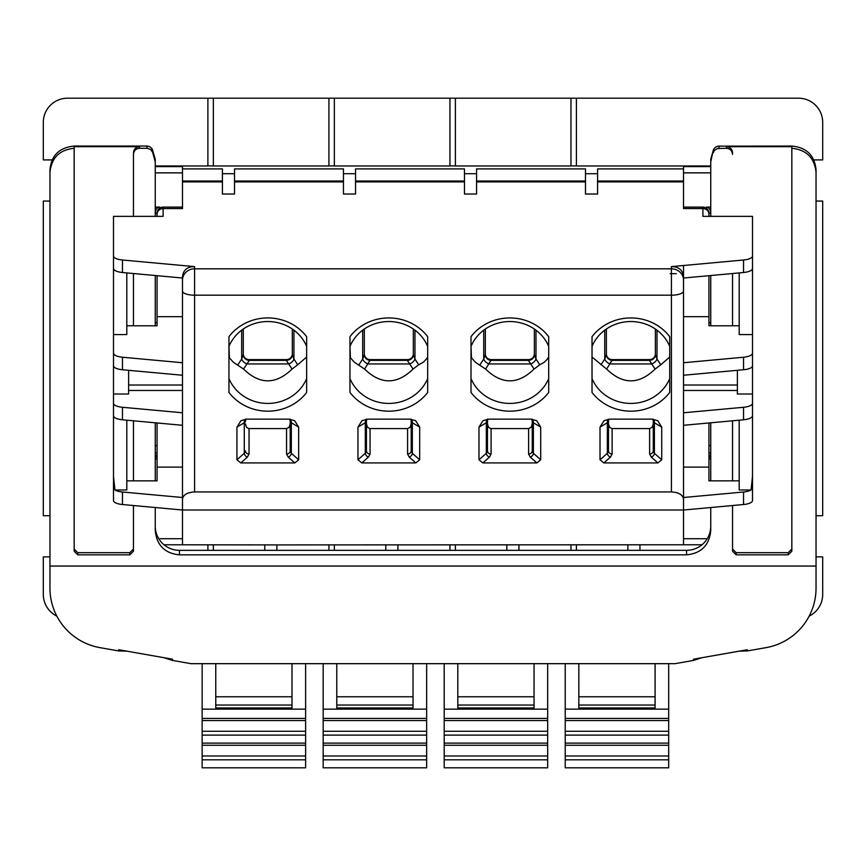 <?xml version="1.0" encoding="UTF-8"?>
<svg xmlns="http://www.w3.org/2000/svg" width="866" height="866" viewBox="0 0 866 866"><rect width="100%" height="100%" fill="white"/><g stroke="black" fill="none" stroke-linecap="round" stroke-linejoin="round"><path stroke-width="1.3" d="M565.217 759.818L668.693 759.818L668.693 767.806L565.217 767.806L565.217 663.67M668.693 759.818L668.693 745.269L565.217 745.269M578.834 663.67L578.834 707.955L655.086 707.955L655.086 663.67M565.217 720.566L668.693 720.566L668.693 745.269M668.693 720.566L668.693 663.67M578.834 705.032L655.086 705.032M565.217 709.146L668.693 709.146M578.834 696.773L655.086 696.773M444.193 759.818L547.669 759.818L547.669 767.806L444.193 767.806L444.193 663.67M547.669 759.818L547.669 745.269L444.193 745.269M457.811 663.67L457.811 707.955L534.051 707.955L534.051 663.67M444.193 720.566L547.669 720.566L547.669 745.269M547.669 720.566L547.669 663.67M457.811 705.032L534.051 705.032M444.193 709.146L547.669 709.146M457.811 696.773L534.051 696.773M323.17 759.818L426.646 759.818L426.646 767.806L323.17 767.806L323.17 663.67M426.646 759.818L426.646 745.269L323.17 745.269M336.787 663.67L336.787 707.955L413.028 707.955L413.028 663.67M323.17 720.566L426.646 720.566L426.646 745.269M426.646 720.566L426.646 663.67M336.787 705.032L413.028 705.032M323.17 709.146L426.646 709.146M336.787 696.773L413.028 696.773M202.146 759.818L305.622 759.818L305.622 767.806L202.146 767.806L202.146 663.67M305.622 759.818L305.622 745.269L202.146 745.269M215.764 663.67L215.764 707.955L292.004 707.955L292.004 663.67M202.146 720.566L305.622 720.566L305.622 745.269M305.622 720.566L305.622 663.67M215.764 705.032L292.004 705.032M202.146 709.146L305.622 709.146M215.764 696.773L292.004 696.773M113.489 406.165L113.489 476.311L114.94 489.972A12.102 4.135 0 0 0 122.463 492.007L182.477 497.506L182.477 510.02L182.477 291.052A12.102 4.135 -0 0 0 194.579 295.187L671.421 295.187L671.421 491.931C678.76 492.364 682.787 494.778 683.523 499.162L683.523 265.505M126.804 420.183L126.804 489.972L114.94 489.972M155.252 322.693L155.295 325.746M113.489 500.516L113.489 476.311L113.489 500.516A12.102 4.135 0 0 0 122.463 504.521L182.477 510.02L683.523 510.02L683.523 291.052A12.102 4.135 180 0 1 671.421 295.187L671.421 266.609C678.76 266.631 682.787 270.051 683.523 276.882L683.523 291.052L683.523 276.882M155.252 166.597L182.477 166.597L182.477 208.576L163.111 208.576L163.111 216.359L113.489 216.359L113.489 256.011A12.102 4.135 0 0 0 122.463 260.006L194.579 266.609C187.24 266.631 183.213 270.051 182.477 276.882L182.477 499.162C183.213 494.778 187.24 492.364 194.579 491.931L671.421 491.931M113.489 268.514L113.489 256.011L113.489 268.514C113.868 270.538 116.856 271.87 122.463 272.519L182.477 278.018L182.477 276.882M157.06 422.965L157.06 467.11L182.477 467.11L182.477 425.293L122.463 419.793C116.856 419.144 113.868 417.813 113.489 415.788L113.489 351.044M157.06 275.68L157.06 325.746L157.06 316.685L182.477 316.685L182.477 362.735L122.463 357.236C116.856 356.597 113.868 355.266 113.489 353.241L113.489 239.016M585.492 173.709L597.594 173.709L597.594 194.027L585.492 194.027L585.492 168.902L476.571 168.902L476.571 173.709L464.468 173.709L464.468 168.902L355.547 168.902L355.547 173.709L343.445 173.709L343.445 168.902L234.524 168.902L234.524 173.709L222.421 173.709L222.421 168.902L182.477 168.902M476.571 173.709L476.571 194.027L464.468 194.027L464.468 173.709M355.547 173.709L355.547 194.027L343.445 194.027L343.445 173.709M234.524 173.709L234.524 194.027L222.421 194.027L222.421 173.709M597.594 181.892L683.523 181.892L683.523 208.576L702.889 208.576L702.889 216.359L752.511 216.359L752.511 256.011A12.102 4.135 180 0 1 743.537 260.006L671.421 266.609M276.882 550.332L276.882 544.909L163.999 544.768M182.477 538.717L158.77 538.717M710.748 526.16A24.205 24.172 180 0 1 686.543 550.332L179.457 550.332A24.205 24.172 -0 0 1 155.252 526.16M155.252 507.519L155.252 530.577C156.714 545.288 164.778 553.385 179.457 554.846L686.543 554.846C701.222 553.385 709.286 545.288 710.748 530.577L710.748 507.519M159.571 207.115L155.252 207.115L159.571 207.115A6.051 4.276 90 0 0 155.295 213.166L157.06 213.166L157.06 216.359L157.06 213.166A6.051 6.051 -117.6 0 1 163.111 207.115L182.477 207.115M298.662 427.111L298.662 459.77L294.83 462.931L240.77 462.931L236.938 459.77L236.938 427.111L240.964 420.67L246.723 419.144L288.876 419.144L294.635 420.67L298.662 427.111L291.322 422.76L291.322 453.319L290.186 450.861A3.626 3.139 -0 0 1 286.559 454.011L288.183 457.086A3.626 2.739 131.3 0 0 291.322 453.319L298.662 459.77M306.651 336.679L306.651 392.439A47.803 44.924 180 0 1 228.949 392.439L228.949 336.679A47.803 44.924 180 0 1 306.651 336.679L306.651 357.052L297.677 364.77L293.931 359.033L292.307 354.67A6.051 5.683 -0 0 1 286.256 360.364L288.692 363.958A6.051 3.475 146.9 0 0 293.931 359.033L293.931 330.184M661.732 427.111L661.732 459.77L657.911 462.931L603.84 462.931L600.019 459.77L600.019 427.111L604.035 420.67L609.794 419.144L651.957 419.144L657.716 420.67L661.732 427.111L654.404 422.76L654.404 453.319L653.267 450.861A3.626 3.139 -0 0 1 649.63 454.011L651.254 457.086A3.626 2.739 131.3 0 0 654.404 453.319L661.732 459.77M669.721 336.679L669.721 392.439A47.803 44.924 180 0 1 592.03 392.439L592.03 336.679A47.803 44.924 180 0 1 669.721 336.679L669.721 357.052L660.747 364.77L657.002 359.033L655.378 354.67A6.051 5.683 -0 0 1 649.327 360.364L651.762 363.958A6.051 3.475 146.9 0 0 657.002 359.033L657.002 330.184M540.709 427.111L540.709 459.77L536.888 462.931L482.817 462.931L478.985 459.77L478.985 427.111L483.012 420.67L488.77 419.144L530.934 419.144L536.682 420.67L540.709 427.111L533.38 422.76L533.38 453.319L532.244 450.861A3.626 3.139 -0 0 1 528.606 454.011L530.23 457.086A3.626 2.739 131.3 0 0 533.38 453.319L540.709 459.77M548.698 336.679L548.698 392.439A47.803 44.924 180 0 1 471.007 392.439L471.007 336.679A47.803 44.924 180 0 1 548.698 336.679L548.698 357.052L547.258 359.249L544.249 362.28L539.724 364.77L535.978 359.033L534.354 354.67A6.051 5.683 -0 0 1 528.303 360.364L530.739 363.958A6.051 3.475 146.9 0 0 535.978 359.033L535.978 330.184M419.685 427.111L419.685 459.77L415.864 462.931L361.793 462.931L357.961 459.77L357.961 427.111L361.988 420.67L367.747 419.144L409.91 419.144L415.658 420.67L419.685 427.111L412.346 422.76L412.346 453.319L411.22 450.861A3.626 3.139 -0 0 1 407.583 454.011L409.207 457.086A3.626 2.739 131.3 0 0 412.346 453.319L419.685 459.77M427.674 336.679L427.674 392.439A47.803 44.924 180 0 1 349.972 392.439L349.972 336.679A47.803 44.924 180 0 1 427.674 336.679L427.674 357.052L426.234 359.249L423.225 362.28L418.7 364.77L414.955 359.033L413.331 354.67A6.051 5.683 -0 0 1 407.28 360.364L409.715 363.958A6.051 3.475 146.9 0 0 414.955 359.033L414.955 330.184M157.06 325.746L155.252 325.746M155.252 275.518L155.252 325.8L133.461 325.8L133.461 273.526L133.461 325.746L126.804 325.746M126.804 272.909L126.804 334.579L113.489 334.579M113.489 365.755L113.489 353.241L113.489 365.755A12.102 4.135 0 0 0 122.463 369.75L182.477 375.249L182.477 412.779L122.463 407.28A12.102 4.135 0 0 1 113.489 403.285L113.489 415.788M146.971 148.303L146.971 146.051L147.534 146.073L150.197 146.949L152.156 148.898L155.252 159.247L155.252 161.888L152.643 152.264L150.662 149.558L147.534 148.335L139.513 148.303C135.843 148.671 133.829 150.695 133.461 154.375L133.461 216.359L133.461 154.375M597.594 173.709L597.594 168.902L683.523 168.902L683.523 166.597L710.748 166.597M570.965 98.194L455.386 98.194L455.386 165.969L570.965 165.969L570.965 98.194L576.41 98.194L576.41 165.969L710.748 165.969M576.41 165.904L570.965 165.904M455.386 165.904L449.941 165.904M449.941 98.194L334.363 98.194L334.363 165.969L449.941 165.969L449.941 98.194L455.386 98.194M334.363 165.904L328.918 165.904M182.477 165.969L155.252 165.969L207.894 165.969L207.894 98.194L213.339 98.194L213.339 165.969L328.918 165.969L328.918 98.194L334.363 98.194M213.339 165.904L207.894 165.904M128.623 370.312L128.623 394.019L113.489 394.019M157.06 322.693L155.295 322.693M739.034 651.178L747.445 650.918L766.042 647.649A60.512 60.425 180 0 0 816.043 588.133L816.043 169.628C814.581 155.339 806.517 147.48 791.838 146.051L717.903 146.148L715.338 147.263L713.573 149.385L710.748 159.247L710.748 161.888L713.183 150.424M126.966 651.178L118.555 650.918L118.772 649.738L172.561 659.21L172.356 660.39L190.953 663.67L675.047 663.67L693.644 660.39L702.055 657.684M155.252 452.788L155.295 445.535L157.06 445.535L155.252 445.535M155.252 458.839L157.06 458.839M292.307 353.934A6.051 5.683 180 0 1 286.256 359.617L249.343 359.617L249.343 360.364A6.051 5.683 -0 0 1 243.292 354.67L243.292 329.015L243.292 354.67L241.668 359.033A6.051 3.475 -146.9 0 0 246.907 363.958L243.573 369.068C259.724 384.753 275.875 384.753 292.026 369.068L297.677 364.77M157.06 452.788L155.295 452.788A6.051 4.276 90 0 0 157.06 457.692M182.477 375.249L182.477 362.735M182.477 425.293L182.477 412.779M182.477 467.11L182.477 497.506M182.477 316.685L182.477 278.018M710.748 275.518L710.748 325.8L732.539 325.8L732.539 273.526L732.539 325.746L739.196 325.746M726.487 146.69C730.157 147.058 732.171 149.071 732.539 152.741L732.539 154.375C732.171 150.695 730.157 148.671 726.487 148.303L726.487 146.69L791.838 146.69L791.838 551.209L788.212 554.846L788.212 552.681L736.165 552.681L732.539 549.044M713.183 152.806L714.515 150.327L717.351 148.541L726.487 148.303M710.748 161.888L710.748 216.359M157.06 213.166A6.051 6.051 137.8 0 1 163.111 207.115L163.111 208.576A6.051 5.683 0 0 0 157.06 214.259M207.894 550.332L207.894 544.768M52.112 159.907L43.3 159.907L43.3 122.398A24.205 24.205 -150.2 0 1 67.505 98.194L207.894 98.194M49.957 201.064L43.3 201.064L43.3 515.725L49.957 515.725M49.957 556.87L43.3 556.87L43.3 594.39A24.205 24.205 -150.2 0 0 56.831 616.116M126.804 480.846L157.06 480.846L157.06 467.11M182.477 172.864L155.252 172.864M182.477 544.768L182.477 510.02M708.94 445.535L710.705 445.535L708.94 445.535L708.94 447.062M247.416 457.086L249.04 454.011A3.626 3.139 -0 0 1 245.414 450.861L244.277 453.319A3.626 2.739 -131.3 0 0 247.416 457.086L240.77 462.931M290.186 450.861L290.186 421.309L290.186 450.861L290.186 423.929L289.125 427.23L286.559 428.594L248.639 428.573L246.474 427.23L245.414 423.929M245.414 419.22L245.414 421.309A8.476 2.901 0 0 1 244.277 422.76L236.938 427.111M306.651 346.4A41.752 39.241 180 0 0 267.8 321.546A41.752 39.241 180 0 0 228.949 346.4L229.403 357.81L233.409 362.28L243.573 369.068M576.41 544.768L576.41 550.332M286.256 359.617L286.256 360.364L249.343 360.364L246.907 363.958L288.692 363.958L292.026 369.068M228.949 378.572A41.752 39.241 180 0 0 267.8 403.426A41.752 39.241 180 0 0 306.651 378.572M292.307 329.015L292.307 354.67L292.307 329.015M243.292 353.934A6.051 5.683 180 0 0 249.343 359.617M213.339 544.768L213.339 550.332M276.882 544.909L683.523 544.768L683.523 499.162M264.779 550.332L264.779 544.909M397.905 550.332L397.905 544.909M449.941 550.332L449.941 544.768M334.363 544.768L334.363 550.332M708.94 275.68L708.94 322.693L710.705 322.693L710.705 325.746M737.377 370.312L737.377 394.019L752.511 394.019L752.511 351.044M710.748 452.788L710.748 445.535M518.929 550.332L518.929 544.909M506.827 550.332L506.827 544.909M328.918 550.332L328.918 544.768M385.803 550.332L385.803 544.909M752.511 406.165L752.511 500.516A12.102 4.135 180 0 1 743.537 504.521L683.523 510.02M752.511 239.016L752.511 353.241C752.132 355.266 749.144 356.597 743.537 357.236L683.523 362.735M683.523 425.293L743.537 419.793C749.144 419.144 752.132 417.813 752.511 415.788L752.511 394.019M683.523 316.685L708.94 316.685L708.94 325.746L708.94 322.693L708.94 325.746L710.748 325.746M172.356 660.39L163.945 657.684M118.555 650.918L99.958 647.649A60.512 60.425 -0 0 1 49.957 588.133L49.957 169.628C51.419 155.339 59.483 147.48 74.162 146.051L146.971 146.051M139.513 148.303L139.513 146.69L74.162 146.69L74.162 551.209L77.788 554.846L129.835 554.846L129.835 552.681L77.788 552.681L74.162 549.044M708.94 422.965L708.94 480.846L739.196 480.846M752.511 268.514L752.511 256.011L752.511 268.514C752.132 270.538 749.144 271.87 743.537 272.519L683.523 278.018M752.511 365.755L752.511 353.241L752.511 365.755A12.102 4.135 180 0 1 743.537 369.75L683.523 375.249M739.196 272.909L739.196 334.579L752.511 334.579M739.196 420.183L739.196 489.972L751.06 489.972A12.102 4.135 180 0 1 743.537 492.007L683.523 497.506M752.511 500.516L752.511 476.311L751.06 489.972M752.511 415.788L752.511 403.285A12.102 4.135 180 0 1 743.537 407.28L683.523 412.779M683.523 181.892L683.523 168.902M683.523 172.864L710.748 172.864M627.85 550.332L627.85 544.909M639.952 550.332L639.952 544.909M683.523 544.768L702.001 544.768M683.523 538.717L707.23 538.717M710.748 458.839L708.94 458.839L710.748 458.839M708.94 452.788L708.94 453.892L708.94 452.788L710.705 452.788A6.051 4.276 90 0 1 708.94 457.692M710.748 207.115L706.429 207.115A6.051 4.276 90 0 1 710.705 213.166L708.94 213.166A6.051 6.051 60 0 0 702.889 207.115L683.523 207.115M708.94 214.259L708.94 216.359L708.94 214.259A6.051 5.683 180 0 0 702.889 208.576L702.889 207.115M455.386 544.768L455.386 550.332M570.965 550.332L570.965 544.768M328.918 98.194L213.339 98.194M610.498 457.086L612.121 454.011A3.626 3.139 -0 0 1 608.484 450.861L607.347 453.319A3.626 2.739 -131.3 0 0 610.498 457.086L603.84 462.931M653.267 450.861L653.267 421.309L653.267 450.861L653.267 423.929L652.206 427.23L649.63 428.594L611.71 428.573L609.545 427.23L608.484 423.929M608.484 419.22L608.484 450.861M606.373 353.934A6.051 5.683 180 0 0 612.424 359.617L606.644 369.068C622.795 384.753 638.956 384.753 655.107 369.068L660.747 364.77M655.378 353.934A6.051 5.683 180 0 1 649.327 359.617L612.424 359.617M655.378 329.015L655.378 354.67L655.378 329.015M606.373 329.015L606.373 354.67L604.749 359.033A6.051 3.475 -146.9 0 0 609.989 363.958L651.762 363.958L655.107 369.068M606.644 369.068L592.03 357.052L592.03 346.4A41.752 39.241 180 0 1 630.881 321.546A41.752 39.241 180 0 1 669.721 346.4M592.03 378.572A41.752 39.241 180 0 0 630.881 403.426A41.752 39.241 180 0 0 669.721 378.572M489.474 457.086L491.087 454.011A3.626 3.139 -0 0 1 487.461 450.861L486.324 453.319A3.626 2.739 -131.3 0 0 489.474 457.086L482.817 462.931M532.244 450.861L532.244 421.309L532.244 450.861L532.244 423.929L531.172 427.23L528.606 428.594L490.686 428.573L488.521 427.23L487.461 423.929M487.461 419.22L487.461 450.861M485.339 353.934A6.051 5.683 180 0 0 491.39 359.617L485.62 369.068C501.771 384.753 517.922 384.753 534.073 369.068L539.724 364.77M534.354 353.934A6.051 5.683 180 0 1 528.303 359.617L491.39 359.617M534.354 329.015L534.354 354.67L534.354 329.015M485.339 329.015L485.339 354.67L483.726 359.033A6.051 3.475 -146.9 0 0 488.965 363.958L530.739 363.958L534.073 369.068M485.62 369.068L475.456 362.28L471.45 357.81L471.007 346.4A41.752 39.241 180 0 1 509.847 321.546A41.752 39.241 180 0 1 548.698 346.4M471.007 378.572A41.752 39.241 180 0 0 509.847 403.426A41.752 39.241 180 0 0 548.698 378.572M368.451 457.086L370.063 454.011A3.626 3.139 -0 0 1 366.437 450.861L365.3 453.319A3.626 2.739 -131.3 0 0 368.451 457.086L361.793 462.931M411.22 450.861L411.22 421.309L411.22 450.861L411.22 423.929L410.148 427.23L407.583 428.594L369.663 428.573L367.498 427.23L366.437 423.929M366.437 419.22L366.437 450.861M364.315 353.934A6.051 5.683 180 0 0 370.367 359.617L364.597 369.068C380.748 384.753 396.899 384.753 413.05 369.068L418.7 364.77M413.331 353.934A6.051 5.683 180 0 1 407.28 359.617L370.367 359.617M413.331 329.015L413.331 354.67L413.331 329.015M364.315 329.015L364.315 354.67L362.692 359.033A6.051 3.475 -146.9 0 0 367.942 363.958L409.715 363.958L413.05 369.068M364.597 369.068L354.432 362.28L350.427 357.81L349.972 346.4A41.752 39.241 180 0 1 388.823 321.546A41.752 39.241 180 0 1 427.674 346.4M349.972 378.572A41.752 39.241 180 0 0 388.823 403.426A41.752 39.241 180 0 0 427.674 378.572M683.523 467.11L708.94 467.11M139.513 146.69C135.843 147.058 133.829 149.071 133.461 152.741M155.252 161.888L155.252 216.359M155.252 422.792L155.252 480.846M816.043 172.572C814.581 157.861 806.517 149.775 791.838 148.303M693.644 660.39L693.439 659.21L747.228 649.738L747.445 650.918M791.838 549.044L788.212 552.681M133.461 420.8L133.461 480.846M133.461 505.528L133.461 551.209L129.835 554.846M732.539 505.528L732.539 551.209L736.165 554.846L788.212 554.846M710.748 422.792L710.748 480.846M129.835 552.681L133.461 549.044M74.162 148.303C59.483 149.775 51.419 157.861 49.957 172.572L49.957 169.628M816.043 566.05L49.957 566.05M732.539 420.8L732.539 480.846M816.043 556.87L822.7 556.87L822.7 594.39A24.205 24.205 -165.8 0 1 809.169 616.116M816.043 515.725L822.7 515.725L822.7 201.064L816.043 201.064M813.888 159.907L822.7 159.907L822.7 122.398A24.205 24.205 -165.8 0 0 798.495 98.194L576.41 98.194M565.217 755.975L668.693 755.975M668.693 743.115L565.217 743.115M565.217 718.412L668.693 718.412M668.693 731.272L565.217 731.272M668.693 735.115L565.217 735.115M444.193 755.975L547.669 755.975M547.669 743.115L444.193 743.115M444.193 718.412L547.669 718.412M547.669 731.272L444.193 731.272M547.669 735.115L444.193 735.115M323.17 755.975L426.646 755.975M426.646 743.115L323.17 743.115M323.17 718.412L426.646 718.412M426.646 731.272L323.17 731.272M426.646 735.115L323.17 735.115M202.146 755.975L305.622 755.975M305.622 743.115L202.146 743.115M202.146 718.412L305.622 718.412M305.622 731.272L202.146 731.272M305.622 735.115L202.146 735.115M182.477 280.183A12.102 11.377 -0 0 1 194.579 268.817L194.579 266.609M122.463 272.519L122.463 260.006M476.571 181.892L585.492 181.892M355.547 181.892L464.468 181.892M234.524 181.892L343.445 181.892M182.477 181.892L222.421 181.892M194.579 491.931L194.579 268.817L671.421 268.817A12.102 11.377 180 0 1 683.523 280.183M179.457 550.332L179.457 554.846M182.477 385.024L128.623 385.024M155.252 213.166L155.295 216.359M122.463 504.521L122.463 492.007M152.817 152.806L152.817 150.424M182.477 390.49L128.623 390.49M122.463 369.75L122.463 357.236M122.463 419.793L122.463 407.28M719.029 148.303L719.029 146.051M288.183 457.086L294.83 462.931M286.559 454.011L286.559 428.594M249.04 428.594L249.04 454.011M245.1 419.252A8.476 6.896 59.4 0 0 244.277 422.76L244.277 453.319L236.938 459.77M290.5 419.252A8.476 6.896 -59.4 0 1 291.322 422.76A8.476 2.901 180 0 1 290.186 421.309L289.829 419.187M791.838 146.69L791.838 146.051M241.668 330.184L241.668 359.033L237.923 364.77M670.208 273.678L676.259 273.678M77.788 554.846L77.788 552.681M743.537 369.75L743.537 357.236M743.537 419.793L743.537 407.28M683.523 390.49L737.377 390.49M743.537 504.521L743.537 492.007M743.537 272.519L743.537 260.006M710.748 213.166L710.705 216.359M651.254 457.086L657.911 462.931M649.63 454.011L649.63 428.594M612.121 428.594L612.121 454.011M600.019 427.111L607.347 422.76L607.347 453.319L600.019 459.77M608.852 419.187L608.484 421.309A8.476 2.901 0 0 1 607.347 422.76A8.476 6.896 59.4 0 1 608.181 419.252M653.57 419.252A8.476 6.896 -59.4 0 1 654.404 422.76A8.476 2.901 180 0 1 653.267 421.309L652.899 419.187M606.373 354.67A6.051 5.683 -0 0 0 612.424 360.364L649.327 360.364L649.327 359.617M604.749 330.184L604.749 359.033L601.004 364.77M530.23 457.086L536.888 462.931M528.606 454.011L528.606 428.594M491.087 428.594L491.087 454.011M478.985 427.111L486.324 422.76L486.324 453.319L478.985 459.77M487.818 419.187L487.461 421.309A8.476 2.901 0 0 1 486.324 422.76A8.476 6.896 59.4 0 1 487.147 419.252M532.547 419.252A8.476 6.896 -59.4 0 1 533.38 422.76A8.476 2.901 180 0 1 532.244 421.309L531.876 419.187M485.339 354.67A6.051 5.683 -0 0 0 491.39 360.364L528.303 360.364L528.303 359.617M483.726 330.184L483.726 359.033L479.981 364.77M409.207 457.086L415.864 462.931M407.583 454.011L407.583 428.594M370.063 428.594L370.063 454.011M357.961 427.111L365.3 422.76L365.3 453.319L357.961 459.77M366.794 419.187L366.437 421.309A8.476 2.901 0 0 1 365.3 422.76A8.476 6.896 59.4 0 1 366.123 419.252M411.523 419.252A8.476 6.896 -59.4 0 1 412.346 422.76A8.476 2.901 180 0 1 411.22 421.309L410.852 419.187M364.315 354.67A6.051 5.683 -0 0 0 370.367 360.364L407.28 360.364L407.28 359.617M362.692 330.184L362.692 359.033L358.957 364.77M683.523 385.024L737.377 385.024M74.162 146.69L74.162 146.051M736.165 554.846L736.165 552.681M686.543 550.332L686.543 554.846M245.771 419.187L245.414 421.309M597.594 181.016L683.523 181.016M476.571 181.016L585.492 181.016M355.547 181.016L464.468 181.016M234.524 181.016L343.445 181.016M182.477 181.016L222.421 181.016"/></g></svg>
